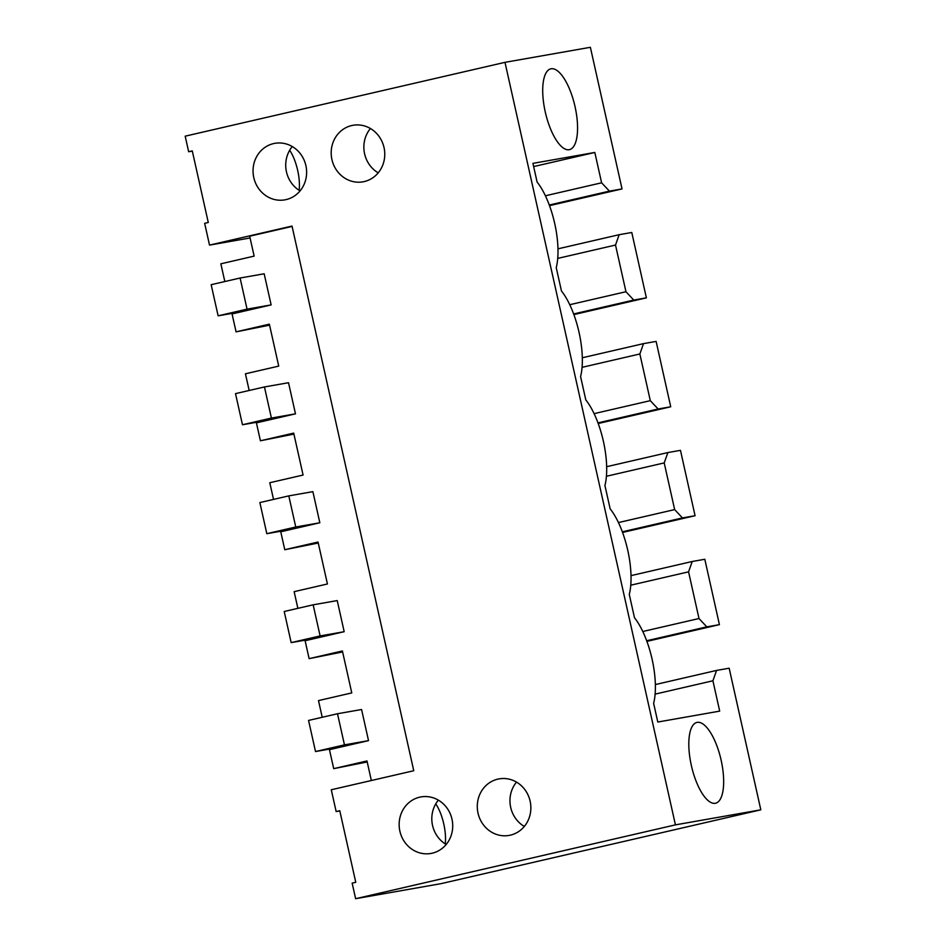 <?xml version="1.0" encoding="UTF-8"?>
<svg xmlns="http://www.w3.org/2000/svg" width="946" height="946" viewBox="0 0 946 946"><rect width="100%" height="100%" fill="white"/><g stroke="black" fill="none" stroke-linecap="round" stroke-linejoin="round"><path stroke-width="1.42" d="M250.075 237.966L209.527 245.109L204.655 223.327L208.274 222.487L192.275 150.899L188.656 151.738L185.18 136.177L504.987 62.341L675.432 824.865L355.625 898.7L441.013 883.659L760.821 809.823L675.432 824.865M760.821 809.823L729.165 668.207L716.56 670.43L712.917 680.777L719.693 711.12L657.801 722.035L653.627 703.351A54.229 19.76 77 0 0 634.494 617.773L629.279 594.419A54.229 19.76 77 0 0 610.146 508.842L604.932 485.487A54.229 19.76 77 0 0 585.799 399.91L580.584 376.555A54.229 19.76 77 0 0 561.451 290.978L556.236 267.623A54.229 19.76 77 0 0 537.103 182.046L532.929 163.362L594.821 152.46L601.609 182.803L609.425 191.127L622.03 188.916L590.375 47.3L504.987 62.341M355.625 898.7L352.149 883.138L355.767 882.299L339.768 810.722L336.149 811.55L331.277 789.768L413.757 770.73L292.018 226.07L209.527 245.109M530.127 801.144A28.711 26.725 80 0 1 509.054 835.424A28.711 26.725 80 0 1 478.026 813.17A28.711 26.725 80 0 1 499.098 778.877A28.711 26.725 80 0 1 530.127 801.144M331.928 159.578A28.711 26.725 80 0 1 353 125.286A28.711 26.725 80 0 1 384.029 147.552A28.711 26.725 80 0 1 362.957 181.833A28.711 26.725 80 0 1 331.928 159.578M253.788 177.612A28.711 26.725 80 0 1 274.86 143.331A28.711 26.725 80 0 1 305.889 165.585A28.711 26.725 80 0 1 284.817 199.866A28.711 26.725 80 0 1 253.788 177.612M399.886 831.203A28.711 26.725 80 0 1 420.958 796.922A28.711 26.725 80 0 1 451.987 819.177A28.711 26.725 80 0 1 430.915 853.458A28.711 26.725 80 0 1 399.886 831.203M575.038 106.614A41.47 15.112 77 0 0 550.809 68.833A41.47 15.112 77 0 0 545.239 111.865A41.47 15.112 77 0 0 569.468 149.645A41.47 15.112 77 0 0 575.038 106.614M691.337 765.456A41.47 15.112 77 0 0 715.566 803.237A41.47 15.112 77 0 0 721.136 760.206A41.47 15.112 77 0 0 696.906 722.425A41.47 15.112 77 0 0 691.337 765.456M622.03 188.916L549.52 205.649M646.378 297.848L633.773 300.059L625.956 291.735L615.515 245.049L619.157 234.703L631.774 232.48L646.378 297.848L573.867 314.58M670.726 406.78L658.12 408.991L650.304 400.666L639.863 353.981L643.505 343.635L656.122 341.411L670.726 406.78L598.215 423.512M695.073 515.712L682.468 517.923L674.652 509.598L664.21 462.913L667.864 452.566L680.47 450.343L695.073 515.712L622.563 532.444M719.421 624.644L706.816 626.855L698.999 618.53L688.57 571.845L692.212 561.498L704.817 559.275L719.421 624.644L646.91 641.376M192.322 151.088L188.656 151.738M224.829 281.553L220.856 263.804L254.143 256.118L249.685 236.216L292.089 226.425M292.267 146.547A28.711 26.725 -100 0 0 286.461 171.853A28.711 26.725 -100 0 0 300.083 190.891M370.406 128.514A28.711 26.725 -100 0 0 364.6 153.82A28.711 26.725 -100 0 0 378.223 172.858M594.821 152.46L533.65 166.579M601.609 182.803L545.404 195.775M609.425 191.127L549.283 205.022M619.157 234.703L557.963 248.833M240.107 278.018L264.171 273.784L271.135 304.908L247.06 309.141L218.124 315.822L211.159 284.699L240.107 278.018L247.06 309.141M269.575 325.164L236.074 331.857L232.054 313.93L271.135 304.908M236.074 331.857L269.35 324.171L274.044 345.148L278.727 366.114L245.44 373.8L249.176 390.485M264.454 386.949L288.518 382.716L295.483 413.84L271.407 418.073L242.472 424.754L235.507 393.631L264.454 386.949L271.407 418.073M293.922 434.096L260.422 440.789L256.413 422.862L295.483 413.84M260.422 440.789L293.698 433.102L298.392 454.08L303.075 475.046L269.787 482.732L273.524 499.417M288.802 495.881L312.878 491.648L319.831 522.771L295.755 527.005L266.819 533.686L259.866 502.563L288.802 495.881L295.755 527.005M318.27 543.028L284.77 549.721L280.761 531.794L319.831 522.771M284.77 549.721L318.045 542.034L322.74 563.012L327.422 583.978L294.147 591.664L297.872 608.349M313.15 604.813L337.225 600.58L344.178 631.703L320.115 635.937L291.167 642.618L284.214 611.494L313.15 604.813L320.115 635.937M342.618 651.96L309.117 658.653L305.109 640.726L344.178 631.703M309.117 658.653L342.405 650.966L351.77 692.91L318.495 700.596L322.219 717.281M337.497 713.745L361.573 709.512L368.526 740.635L344.462 744.869L315.515 751.55L308.562 720.426L337.497 713.745L344.462 744.869M367.202 761.956L333.702 768.649L329.456 749.658L368.526 740.635M333.702 768.649L366.989 760.962L371.352 780.521M289.677 150.26A28.711 10.465 -103 0 1 297.683 170.398A28.711 10.465 -103 0 1 299.137 190.323M615.515 245.049L557.726 258.4M625.956 291.735L569.752 304.707M339.803 810.911L336.149 811.55M706.816 626.855L646.674 640.749M716.56 670.43L655.365 684.561M446.169 844.482A28.711 26.725 80 0 1 432.547 825.444A28.711 26.725 80 0 1 438.365 800.139M524.321 826.449A28.711 26.725 80 0 1 510.698 807.411A28.711 26.725 80 0 1 516.504 782.106M712.917 680.777L655.117 694.128M698.999 618.53L642.795 631.502M688.57 571.845L630.769 585.196M445.235 843.915A28.711 10.465 77 0 0 443.78 823.99A28.711 10.465 77 0 0 435.763 803.852M633.773 300.059L573.631 313.954M643.505 343.635L582.31 357.765M639.863 353.981L582.074 367.332M650.304 400.666L594.1 413.639M658.12 408.991L597.978 422.886M667.864 452.566L606.67 466.697M664.21 462.913L606.421 476.264M674.652 509.598L618.448 522.57M682.468 517.923L622.326 531.818M692.212 561.498L631.017 575.629M242.188 311.589L218.124 315.822M266.536 420.521L242.472 424.754M290.883 529.453L266.819 533.686M315.231 638.384L291.167 642.618M339.59 747.316L315.515 751.55"/></g></svg>
